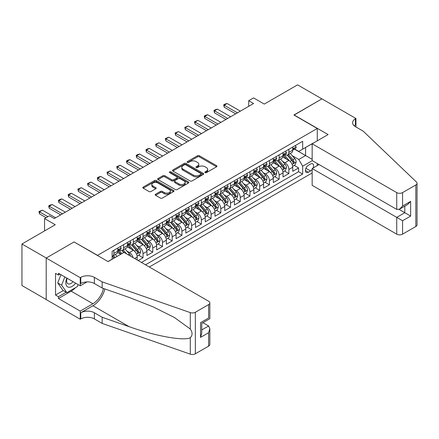 <?xml version="1.0" encoding="UTF-8"?>
<svg xmlns="http://www.w3.org/2000/svg" width="439" height="439" viewBox="0 0 439 439"><rect width="100%" height="100%" fill="white"/><g stroke="black" fill="none" stroke-linecap="round" stroke-linejoin="round"><path stroke-width="0.66" d="M205.095 172.626A0.944 0.543 0 0 0 206.429 172.626L216.57 166.771A1.35 0.779 0 0 0 216.965 166.222A1.35 0.779 0 0 0 216.57 165.668L199.394 155.752A1.35 0.779 0 0 0 197.484 155.752L187.343 161.607A0.944 0.543 0 0 0 187.069 161.991A0.944 0.543 0 0 0 187.343 162.375A0.944 0.543 0 0 0 188.682 162.375L189.994 161.618A4.319 2.491 0 0 1 196.101 161.618L197.528 162.446A4.319 2.491 0 0 1 198.796 164.208A4.319 2.491 0 0 1 197.528 165.969L196.217 166.727A0.944 0.543 0 0 0 195.942 167.116A0.944 0.543 0 0 0 196.217 167.5A0.944 0.543 0 0 0 197.555 167.5L198.867 166.743A4.319 2.491 0 0 1 204.975 166.743L206.407 167.572A4.319 2.491 0 0 1 207.669 169.333A4.319 2.491 0 0 1 206.407 171.095L205.095 171.852A0.944 0.543 0 0 0 204.815 172.236A0.944 0.543 0 0 0 205.095 172.626L205.095 171.852M155.587 194.208A1.35 0.779 0 0 0 155.192 194.757A1.35 0.779 0 0 0 155.587 195.311L160.411 198.093A1.35 0.779 0 0 0 162.315 198.093L173.581 191.591A1.35 0.779 0 0 0 173.976 191.042A1.35 0.779 0 0 0 173.581 190.488L156.399 180.572A1.35 0.779 0 0 0 154.49 180.572L143.229 187.074A1.35 0.779 0 0 0 142.834 187.623A1.35 0.779 0 0 0 143.229 188.177L149.051 191.536A1.35 0.779 0 0 0 150.961 191.536L155.779 188.754A1.35 0.779 0 0 0 156.174 188.205A1.35 0.779 0 0 0 155.779 187.651L152.893 185.988A3.611 2.085 0 0 1 151.839 184.512A3.611 2.085 0 0 1 154.067 182.586A3.611 2.085 0 0 1 158.002 183.036L169.306 189.566A3.611 2.085 0 0 1 170.365 191.042A3.611 2.085 0 0 1 168.137 192.968A3.611 2.085 0 0 1 164.202 192.512L162.315 191.426A1.35 0.779 0 0 0 160.411 191.426L155.587 194.208L155.587 195.311M74.207 242.043L97.54 255.344L317.26 128.49L293.927 115.018L321.875 98.879L297.571 84.848L264.273 104.076L253.577 97.897L248.721 100.707L253.577 103.511L54.277 218.578L49.415 215.774L44.553 218.578L44.553 230.925M74.207 241.873L46.254 258.011L21.95 243.98L55.248 224.752L44.553 218.578M190.087 180.956A1.35 0.779 0 0 0 191.997 180.956L203.257 174.459A1.35 0.779 0 0 0 203.652 173.904A1.35 0.779 0 0 0 203.257 173.356L186.081 163.44A1.35 0.779 0 0 0 184.171 163.44L172.911 169.937A1.35 0.779 0 0 0 172.516 170.491A1.35 0.779 0 0 0 172.911 171.04L190.087 180.956M169.997 172.829A0.944 0.543 0 0 1 170.952 172.961L170.952 171.841L188.419 181.922A1.35 0.779 0 0 1 188.814 182.47A1.35 0.779 0 0 1 188.419 183.025L177.158 189.527A1.35 0.779 0 0 1 175.249 189.527L158.073 179.606L158.073 178.508A1.35 0.779 0 0 0 157.678 179.057A1.35 0.779 0 0 0 158.073 179.606M158.073 178.508L162.891 175.726A1.35 0.779 0 0 1 164.801 175.726L171.764 179.743A1.35 0.779 0 0 0 173.674 179.743L176.868 177.899A1.35 0.779 0 0 0 177.268 177.351A1.35 0.779 0 0 0 176.868 176.796L169.619 172.609A0.944 0.543 0 0 1 169.339 172.225A0.944 0.543 0 0 1 169.926 171.72A0.944 0.543 0 0 1 170.952 171.841M46.205 299.519L21.95 285.515L21.95 243.98M138.181 260.563L143.037 257.759L138.614 255.202M136.71 245.516L139.152 246.927A5.498 3.177 60 0 1 143.037 253.66L146.928 251.415L146.928 255.514L152.761 252.145L148.338 249.593M146.434 239.903L148.87 241.313A5.498 3.177 60 0 1 152.761 248.046L156.652 245.802L156.652 249.901L162.485 246.531L158.062 243.98M156.152 234.289L158.594 235.699A5.498 3.177 60 0 1 162.485 242.432L166.37 240.188L166.37 244.287L172.203 240.918L167.78 238.366M165.876 228.675L168.318 230.085A5.498 3.177 60 0 1 172.203 236.824L176.094 234.574L176.094 238.673L181.927 235.304L177.504 232.752M175.6 223.061L178.036 224.472A5.498 3.177 60 0 1 181.927 231.21L185.818 228.966L185.818 233.06L191.651 229.696L187.228 227.139M185.318 217.453L187.76 218.858A5.498 3.177 60 0 1 191.651 225.597L195.536 223.352L195.536 227.446L201.369 224.082L196.946 221.525M195.042 211.839L197.484 213.244A5.498 3.177 60 0 1 201.369 219.983L205.26 217.739L205.26 221.832L211.093 218.468L206.67 215.911M204.766 206.226L207.203 207.636A5.498 3.177 60 0 1 211.093 214.369L214.984 212.125L214.984 216.224L220.817 212.855L216.394 210.297M214.484 200.612L216.926 202.022A5.498 3.177 60 0 1 220.817 208.755L224.702 206.511L224.702 210.61L230.541 207.241L226.112 204.689M224.208 194.998L226.65 196.409A5.498 3.177 60 0 1 230.541 203.142L234.426 200.897L234.426 204.997L240.259 201.627L235.836 199.076M233.932 189.385L236.374 190.795A5.498 3.177 60 0 1 240.259 197.528L244.15 195.284L244.15 199.383L249.983 196.013L245.56 193.462M243.65 183.771L246.092 185.181A5.498 3.177 60 0 1 249.983 191.92L253.874 189.67L253.874 193.769L259.707 190.4L255.278 187.848M253.374 178.157L255.816 179.567A5.498 3.177 60 0 1 259.707 186.306L263.592 184.062L263.592 188.155L269.425 184.792L265.002 182.234M263.098 172.549L265.54 173.954A5.498 3.177 60 0 1 269.425 180.692L273.316 178.448L273.316 182.542L279.149 179.178L274.726 176.621M272.817 166.935L275.258 168.34A5.498 3.177 60 0 1 279.149 175.079L283.04 172.834L283.04 176.928L288.873 173.564L288.873 169.465A5.498 3.177 -120 0 0 284.982 162.732L282.54 161.322M284.445 171.007L288.873 173.564M120.774 254.28L117.581 252.436M137.204 260.003L137.204 257.029A5.498 3.177 -120 0 0 133.319 250.29L127.305 246.822M133.088 257.627A5.498 3.177 60 0 0 129.428 252.54L126.986 251.13M146.928 251.415A5.498 3.177 -120 0 0 143.037 244.682L137.028 241.209M156.652 245.802A5.498 3.177 -120 0 0 152.761 239.068L146.747 235.595M166.37 240.188A5.498 3.177 -120 0 0 162.485 233.455L156.471 229.981M176.094 234.574A5.498 3.177 -120 0 0 172.203 227.841L166.194 224.367M185.818 228.966A5.498 3.177 -120 0 0 181.927 222.227L175.913 218.754M195.536 223.352A5.498 3.177 -120 0 0 191.651 216.614L185.637 213.145M205.26 217.739A5.498 3.177 -120 0 0 201.369 211L195.36 207.532M214.984 212.125A5.498 3.177 -120 0 0 211.093 205.386L205.079 201.918M224.702 206.511A5.498 3.177 -120 0 0 220.817 199.778L214.803 196.304M234.426 200.897A5.498 3.177 -120 0 0 230.541 194.164L224.527 190.691M244.15 195.284A5.498 3.177 -120 0 0 240.259 188.55L234.25 185.077M253.874 189.67A5.498 3.177 -120 0 0 249.983 182.937L243.969 179.463M263.592 184.062A5.498 3.177 -120 0 0 259.707 177.323L253.693 173.855M273.316 178.448A5.498 3.177 -120 0 0 269.425 171.709L263.416 168.241M283.04 172.834A5.498 3.177 -120 0 0 279.149 166.096L273.135 162.628M313.04 168.027A4.264 2.458 120 0 0 312.683 163.807A4.264 2.458 120 0 0 310.549 164.021L308.414 165.256A4.264 2.458 120 0 0 305.626 169.01A4.264 2.458 120 0 0 306.279 172.428A4.264 2.458 120 0 0 308.414 172.214L310.549 170.98A4.264 2.458 120 0 0 312.156 169.52M149.309 266.989L312.156 172.971M317.26 128.49L317.26 140.837M317.26 163.517L317.26 165.591M145.518 264.805L302.674 174.069L302.674 166.211L298.789 159.472L292.264 155.708M107.989 261.545L112.121 259.164L112.121 251.3L302.674 141.287L302.674 149.145L313.369 143.081M312.299 160.652L302.674 166.211M119.655 250.038L119.704 250.065A5.498 3.177 60 0 0 122.454 250.34L126.344 248.095A5.498 3.177 -120 0 0 127.486 245.577L127.486 242.432M129.379 244.424L129.428 244.457A5.498 3.177 60 0 0 132.177 244.726L136.068 242.482A5.498 3.177 -120 0 0 137.204 239.963L137.204 236.819M139.097 238.811L139.152 238.843A5.498 3.177 60 0 0 141.901 239.112L145.786 236.868A5.498 3.177 -120 0 0 146.928 234.349L146.928 231.21M148.821 233.202L148.87 233.23A5.498 3.177 60 0 0 151.62 233.504L155.51 231.254A5.498 3.177 -120 0 0 156.652 228.741L156.652 225.597M158.545 227.589L158.594 227.616A5.498 3.177 60 0 0 161.343 227.89L165.234 225.641A5.498 3.177 -120 0 0 166.37 223.127L166.37 219.983M168.263 221.975L168.318 222.002A5.498 3.177 60 0 0 171.067 222.277L174.958 220.032A5.498 3.177 -120 0 0 176.094 217.514L176.094 214.369M177.987 216.361L178.036 216.389A5.498 3.177 60 0 0 180.791 216.663L184.676 214.419A5.498 3.177 -120 0 0 185.818 211.9L185.818 208.755M187.711 210.747L187.76 210.775A5.498 3.177 60 0 0 190.51 211.049L194.4 208.805A5.498 3.177 -120 0 0 195.536 206.286L195.536 203.142M197.435 205.134L197.484 205.167A5.498 3.177 60 0 0 200.233 205.436L204.124 203.191A5.498 3.177 -120 0 0 205.26 200.672L205.26 197.528M207.153 199.52L207.203 199.553A5.498 3.177 60 0 0 209.957 199.822L213.842 197.577A5.498 3.177 -120 0 0 214.984 195.059L214.984 191.914M216.877 193.906L216.926 193.939A5.498 3.177 60 0 0 219.676 194.208L223.566 191.964A5.498 3.177 -120 0 0 224.702 189.445L224.702 186.306M226.601 188.298L226.65 188.326A5.498 3.177 60 0 0 229.399 188.6L233.29 186.35A5.498 3.177 -120 0 0 234.426 183.837L234.426 180.692M236.319 182.684L236.374 182.712A5.498 3.177 60 0 0 239.123 182.986L243.008 180.742A5.498 3.177 -120 0 0 244.15 178.223L244.15 175.079M246.043 177.071L246.092 177.098A5.498 3.177 60 0 0 248.842 177.372L252.732 175.128A5.498 3.177 -120 0 0 253.874 172.609L253.874 169.465M255.767 171.457L255.816 171.484A5.498 3.177 60 0 0 258.566 171.759L262.456 169.514A5.498 3.177 -120 0 0 263.592 166.996L263.592 163.851M265.485 165.843L265.54 165.871A5.498 3.177 60 0 0 268.289 166.145L272.175 163.901A5.498 3.177 -120 0 0 273.316 161.382L273.316 158.238M275.209 160.23L275.258 160.262A5.498 3.177 60 0 0 278.008 160.531L281.898 158.287A5.498 3.177 -120 0 0 283.04 155.768L283.04 152.624M141.435 262.445L298.591 171.709L298.591 167.95L292.758 171.32L292.758 167.221A5.498 3.177 -120 0 0 288.873 160.482L282.859 157.014M284.933 154.616L284.982 154.649A5.498 3.177 -120 0 0 287.732 154.918A5.498 3.177 -120 0 0 288.873 152.399L288.873 149.26M287.732 154.918L291.622 152.673A5.498 3.177 -120 0 0 292.758 150.154L292.758 147.016M113.871 250.29L113.871 253.435A5.498 3.177 60 0 1 112.735 255.953A5.498 3.177 60 0 1 112.121 256.178M112.735 255.953L116.62 253.709A5.498 3.177 -120 0 0 117.762 251.19L117.762 248.046M123.595 244.682L123.595 247.821A5.498 3.177 60 0 1 122.454 250.34M133.319 239.068L133.319 242.207A5.498 3.177 60 0 1 132.177 244.726M143.037 233.455L143.037 236.599A5.498 3.177 60 0 1 141.901 239.112M152.761 227.841L152.761 230.985A5.498 3.177 60 0 1 151.62 233.504M162.485 222.227L162.485 225.372A5.498 3.177 60 0 1 161.343 227.89M172.203 216.614L172.203 219.758A5.498 3.177 60 0 1 171.067 222.277M181.927 211L181.927 214.144A5.498 3.177 60 0 1 180.791 216.663M191.651 205.386L191.651 208.53A5.498 3.177 60 0 1 190.51 211.049M201.369 199.778L201.369 202.917A5.498 3.177 60 0 1 200.233 205.436M211.093 194.164L211.093 197.303A5.498 3.177 60 0 1 209.957 199.822M220.817 188.55L220.817 191.695A5.498 3.177 60 0 1 219.676 194.208M230.541 182.937L230.541 186.081A5.498 3.177 60 0 1 229.399 188.6M240.259 177.323L240.259 180.467A5.498 3.177 60 0 1 239.123 182.986M249.983 171.709L249.983 174.854A5.498 3.177 60 0 1 248.842 177.372M259.707 166.096L259.707 169.24A5.498 3.177 60 0 1 258.566 171.759M269.425 160.482L269.425 163.626A5.498 3.177 60 0 1 268.289 166.145M279.149 154.874L279.149 158.013A5.498 3.177 60 0 1 278.008 160.531M279.149 175.079L279.149 179.178M269.425 180.692L269.425 184.792M259.707 186.306L259.707 190.4M249.983 191.92L249.983 196.013M240.259 197.528L240.259 201.627M230.541 203.142L230.541 207.241M220.817 208.755L220.817 212.855M211.093 214.369L211.093 218.468M201.369 219.983L201.369 224.082M191.651 225.597L191.651 229.696M181.927 231.21L181.927 235.304M172.203 236.824L172.203 240.918M162.485 242.432L162.485 246.531M152.761 248.046L152.761 252.145M143.037 253.66L143.037 257.759M298.789 159.472L305.593 155.543L305.593 147.46L313.369 142.971M294.459 149.117L312.156 159.335M294.651 149.002L298.789 151.389L302.674 149.145M248.721 100.707L248.721 106.32M294.168 165.393L298.591 167.95M298.591 171.709L302.674 174.069M205.468 172.757L206.407 172.22A4.319 2.491 0 0 0 207.669 170.453L207.669 169.333M198.796 164.208L198.796 165.333A4.319 2.491 0 0 1 197.528 167.094L196.595 167.632M216.553 166.782L199.394 156.877A1.35 0.779 0 0 0 197.484 156.877L187.722 162.512M203.241 174.464L186.081 164.559A1.35 0.779 0 0 0 184.171 164.559L172.928 171.051M200.87 174.288A0.944 0.543 0 0 0 201.15 173.904A0.944 0.543 0 0 0 200.87 173.52L185.79 164.817A0.944 0.543 0 0 0 184.457 164.817L183.074 165.613A4.319 2.491 0 0 0 181.806 167.374A4.319 2.491 0 0 0 183.074 169.141L193.379 175.09A4.319 2.491 0 0 0 199.487 175.09L200.87 174.288L200.87 175.413A0.944 0.543 0 0 0 201.15 175.029L201.15 173.904M181.806 167.374L181.806 168.499A4.319 2.491 0 0 0 183.074 170.261L183.074 169.141M200.87 175.413L199.487 176.215A4.319 2.491 0 0 1 193.379 176.215L183.074 170.261M158.089 179.617L162.891 176.846L162.891 175.726M177.268 177.351L177.268 178.47A1.35 0.779 0 0 1 176.868 179.024L173.674 180.868A1.35 0.779 0 0 1 171.764 180.868L164.801 176.846A1.35 0.779 0 0 0 162.891 176.846M170.952 172.961L188.397 183.036M178.991 183.919A3.611 2.085 0 0 0 182.926 184.369A3.611 2.085 0 0 0 185.154 182.443A3.611 2.085 0 0 0 184.1 180.972L180.116 178.673A1.35 0.779 0 0 0 178.207 178.673L175.007 180.517A1.35 0.779 0 0 0 174.612 181.066A1.35 0.779 0 0 0 175.007 181.62L178.991 183.919L178.991 185.044A3.611 2.085 0 0 0 182.926 185.494A3.611 2.085 0 0 0 185.154 183.568L185.154 182.443M174.612 181.066L174.612 182.19A1.35 0.779 0 0 0 175.007 182.739L175.007 181.62M178.991 185.044L175.007 182.739M170.365 191.042L170.365 192.161A3.611 2.085 0 0 1 168.137 194.087A3.611 2.085 0 0 1 164.202 193.637L162.315 192.551A1.35 0.779 0 0 0 160.411 192.551L155.609 195.322M151.839 184.512L151.839 185.637A3.611 2.085 0 0 0 152.893 187.107L152.893 185.988M155.763 188.765L152.893 187.107M173.581 190.488L173.581 191.591L156.399 181.697A1.35 0.779 0 0 0 154.49 181.697L143.251 188.183M292.676 166.255L295.189 164.806L296.16 162.002A3.644 2.102 -120 0 0 294.745 158.578L290.3 153.436M289.411 160.839L284.335 154.962M286.524 159.127L283.578 155.719A8.731 5.043 -120 0 0 283.303 155.411M287.238 155.115L291.732 160.317A3.644 2.102 60 0 1 293.027 162.831C293.576 163.56 293.965 163.335 294.196 162.156A3.644 2.102 -120 0 0 292.895 159.648L288.456 154.501M287.501 155.033L292.33 160.619A1.855 1.07 60 0 1 292.797 161.349L294.196 162.156M293.027 162.831L293.296 163.259M295.337 145.523L296.16 146.955A3.644 2.102 60 0 1 295.409 148.569L293.559 149.633A3.644 2.102 -120 0 0 294.196 148.794L294.119 148.475M292.879 149.803L292.895 149.803A3.644 2.102 -120 0 0 293.559 149.633M293.724 148.525L294.196 148.794C293.965 148.245 293.576 148.47 293.027 149.469A3.644 2.102 60 0 1 292.758 149.99M237.439 112.828L224.219 105.195L224.219 107.215L223.681 104.888L225.141 104.043L227.133 103.511L240.358 111.144M235.688 113.838L224.219 107.215M227.133 103.511L224.219 105.195L223.681 104.888M66.86 278.101A8.939 5.158 120 0 0 68.956 287.26A8.939 5.158 120 0 0 75.623 283.16M67.162 278.277A6.119 3.534 120 0 0 67.908 283.748A6.119 3.534 120 0 0 68.802 284.028A6.119 3.534 120 0 0 73.022 281.657M78.131 284.609L77.363 286.585L66.871 292.643L62.98 290.399L57.728 282.93L60.933 274.677M66.871 292.643L61.619 285.174L64.824 276.927M57.728 282.93L61.619 285.174M319.06 164.554L312.156 168.538L312.156 185.324L396.735 234.157L396.735 217.371L404.807 212.712L404.807 206.138M312.156 168.538L402.568 220.74L402.568 234.157L415.843 226.491L415.843 184.956A4.127 2.382 0 0 0 417.05 183.272A4.127 2.382 0 0 0 416.457 182.042L363.196 131.157L355.42 126.668A9.625 5.559 180 0 1 352.599 122.739A9.625 5.559 180 0 1 355.42 118.81L355.952 118.497L321.924 98.852L294.07 115.1M294.07 114.936L328.098 134.581L312.156 143.783L396.735 192.617A4.127 2.382 0 0 0 402.568 192.617L415.843 184.956M355.952 118.497L355.952 126.635L355.661 126.805M312.156 143.783L312.156 160.57L396.735 209.403L396.735 192.617M417.05 183.272L417.05 224.812A4.127 2.382 180 0 1 415.843 226.491M402.568 234.157A4.127 2.382 180 0 1 396.735 234.157M354.207 125.812A9.625 5.559 180 0 1 355.42 124.956L355.42 118.81M399.073 209.403L410.641 216.081L402.568 220.74M402.568 192.617L402.568 206.034L399.655 209.112L396.735 209.403M402.568 206.034L410.641 201.375L407.721 204.453L399.655 209.112M124.034 252.398L208.613 301.231A4.127 2.382 -0 0 1 209.826 302.915A4.127 2.382 -0 0 1 208.613 304.6L195.344 312.261L195.344 353.796A4.127 2.382 180 0 1 190.296 354.152L102.155 323.4L94.38 318.912A9.625 5.559 -0 0 0 80.771 318.912L80.233 319.219L46.205 299.574L46.205 258.039L74.059 241.955L108.087 261.6L124.034 252.398M102.155 323.4L102.155 317.254L129.181 326.682C155.011 335.994 183.87 341.207 190.296 337.728C192.633 335.33 192.633 332.433 190.296 329.041L174.437 317.512L153.101 306.845L129.181 297.439L102.155 288.011L94.38 283.523A9.625 5.559 -0 0 0 80.771 283.523L80.771 277.377L80.233 277.684L46.205 258.039M102.155 288.011L102.155 281.865L94.38 277.377A9.625 5.559 -0 0 0 80.771 277.377M129.181 326.682L92.92 305.747L80.771 312.766A9.625 5.559 -0 0 1 94.38 312.766L102.155 317.254M208.613 346.135L208.613 332.718L209.826 328.652L209.826 344.45A4.127 2.382 180 0 1 208.613 346.135L195.344 353.796M190.296 329.041L190.296 312.612L102.155 281.865M75.431 287.699A15.469 8.928 -60 0 1 71.145 291.183L58.458 298.509L58.458 296.715L66.185 292.248M60.011 274.15L58.458 275.044L55.539 273.36L55.539 295.03L58.458 296.715M58.458 275.044L58.458 273.25L80.233 285.822L80.233 277.684M80.233 319.219L80.233 311.081L92.92 303.755A15.469 8.928 120 0 0 103.45 288.461M58.458 298.509L80.233 311.081M202.922 322.698L208.613 325.985L209.826 328.652M92.92 305.747A17.906 10.338 120 0 0 104.899 288.966M87.021 281.904L80.233 285.822M190.296 312.612A4.127 2.382 -0 0 0 195.344 312.261M55.539 295.03L63.271 290.563M208.613 332.718L200.546 337.377L201.753 333.311L201.753 323.367L209.826 318.709L209.826 302.915M200.546 337.377L200.546 322.67C202.121 323.581 202.121 323.581 200.546 322.67L208.613 318.012C210.188 318.923 210.188 318.923 208.613 318.012L208.613 304.6M282.957 171.868L285.471 170.42L286.442 167.61A3.644 2.102 -120 0 0 285.021 164.191L280.581 159.05M279.687 166.452L274.611 160.575M276.8 164.74L273.854 161.332A8.731 5.043 -120 0 0 273.585 161.025M277.514 160.729L282.008 165.931A3.644 2.102 60 0 1 283.309 168.444C283.852 169.174 284.242 168.949 284.472 167.769A3.644 2.102 -120 0 0 283.171 165.256L278.732 160.114M277.777 160.647L282.606 166.233A1.855 1.07 60 0 1 283.073 166.963L284.472 167.769M283.309 168.444L283.572 168.872M273.234 177.482L275.747 176.034L276.718 173.224A3.644 2.102 -120 0 0 275.297 169.805L270.858 164.663M269.969 172.066L264.893 166.189M267.077 170.354L264.13 166.941A8.731 5.043 -120 0 0 263.861 166.639M267.79 166.343L272.284 171.545A3.644 2.102 60 0 1 273.585 174.053C274.134 174.788 274.523 174.563 274.748 173.383A3.644 2.102 -120 0 0 273.453 170.87L269.008 165.728M268.059 166.26L272.882 171.847A1.855 1.07 60 0 1 273.354 172.571L274.748 173.383M273.585 174.053L273.848 174.486M263.51 183.096L266.023 181.647L266.994 178.838A3.644 2.102 -120 0 0 265.579 175.419L261.134 170.277M260.245 177.68L255.169 171.803M257.358 175.968L254.411 172.554A8.731 5.043 -120 0 0 254.137 172.253M258.072 171.956L262.56 177.158A3.644 2.102 60 0 1 263.861 179.666C264.41 180.402 264.799 180.177 265.03 178.997A3.644 2.102 -120 0 0 263.729 176.483L259.29 171.342M258.335 171.868L263.164 177.46A1.855 1.07 60 0 1 263.63 178.185L265.03 178.997M263.861 179.666L264.13 180.1M253.791 188.71L256.299 187.261L257.276 184.451A3.644 2.102 -120 0 0 255.855 181.033L251.415 175.885M250.521 183.293L245.445 177.416M247.634 181.581L244.688 178.168A8.731 5.043 -120 0 0 244.419 177.866M248.348 177.57L252.842 182.772A3.644 2.102 60 0 1 254.143 185.28C254.686 186.015 255.075 185.79 255.306 184.605A3.644 2.102 -120 0 0 254.005 182.097L249.566 176.955M248.611 177.482L253.44 183.074A1.855 1.07 60 0 1 253.907 183.798L255.306 184.605M254.143 185.28L254.406 185.713M285.613 151.137L286.442 152.569A3.644 2.102 60 0 1 285.685 154.182L283.841 155.247A3.644 2.102 -120 0 0 284.472 154.407L284.395 154.084M283.16 155.417L283.171 155.417A3.644 2.102 -120 0 0 283.841 155.247M284 154.138L284.472 154.407C284.242 153.859 283.857 154.084 283.309 155.082A3.644 2.102 60 0 1 283.04 155.604M227.72 118.442L214.495 110.809L214.495 112.828L213.963 110.502L215.423 109.657L217.415 109.124L230.634 116.758M225.97 119.452L214.495 112.828M217.415 109.124L214.495 110.809L213.963 110.502M275.89 156.75L276.718 158.183A3.644 2.102 60 0 1 275.961 159.796L274.117 160.861A3.644 2.102 -120 0 0 274.748 160.021L274.677 159.697M273.437 161.031L273.453 161.031A3.644 2.102 -120 0 0 274.117 160.861M274.282 159.752L274.748 160.021C274.523 159.472 274.134 159.697 273.585 160.696A3.644 2.102 60 0 1 273.316 161.212M217.996 124.056L204.777 116.423L204.777 118.442L204.239 116.115L205.699 115.27L207.691 114.738L220.916 122.371M216.246 125.066L204.777 118.442M207.691 114.738L204.777 116.423L204.239 116.115M266.171 162.364L266.994 163.796A3.644 2.102 60 0 1 266.243 165.41L264.393 166.474A3.644 2.102 -120 0 0 265.03 165.635L264.953 165.311M263.713 166.644L263.729 166.644A3.644 2.102 -120 0 0 264.393 166.474M264.558 165.366L265.03 165.635C264.799 165.086 264.41 165.311 263.861 166.31A3.644 2.102 60 0 1 263.592 166.825M208.273 129.67L195.053 122.037L195.053 124.056L194.515 121.724L197.967 120.352L211.192 127.985M206.522 130.679L195.053 124.056M197.967 120.352L195.053 122.037L194.515 121.724M256.447 167.978L257.276 169.41A3.644 2.102 60 0 1 256.519 171.023L254.675 172.088A3.644 2.102 -120 0 0 255.306 171.248L255.229 170.925M253.994 172.258L254.005 172.258A3.644 2.102 -120 0 0 254.675 172.088M254.834 170.974L255.306 171.248C255.075 170.7 254.686 170.925 254.143 171.923A3.644 2.102 60 0 1 253.874 172.439M198.554 135.283L185.329 127.65L185.329 129.67L184.797 127.337L188.249 125.966L201.468 133.599M196.804 136.293L185.329 129.67M188.249 125.966L185.329 127.65L184.797 127.337M244.068 194.323L246.581 192.869L247.552 190.065A3.644 2.102 -120 0 0 246.131 186.646L241.691 181.499M240.802 188.907L235.721 183.025M237.911 187.195L234.964 183.782A8.731 5.043 -120 0 0 234.695 183.48M238.624 183.184L243.118 188.386A3.644 2.102 60 0 1 244.419 190.894C244.967 191.629 245.352 191.404 245.582 190.219A3.644 2.102 -120 0 0 244.287 187.711L239.842 182.569M238.887 183.096L243.716 188.688A1.855 1.07 60 0 1 244.183 189.412L245.582 190.219M244.419 190.894L244.682 191.327M246.723 173.592L247.552 175.024A3.644 2.102 60 0 1 246.795 176.632L244.951 177.702A3.644 2.102 -120 0 0 245.582 176.862L245.505 176.538M244.271 177.872L244.287 177.872A3.644 2.102 -120 0 0 244.951 177.702M245.116 176.588L245.582 176.862C245.357 176.313 244.967 176.538 244.419 177.537A3.644 2.102 60 0 1 244.15 178.053M188.83 140.897L175.605 133.258L175.605 135.283L175.073 132.951L178.525 131.579L191.744 139.212M187.08 141.907L175.605 135.283M178.525 131.579L175.605 133.258L175.073 132.951M234.344 199.937L236.857 198.483L237.828 195.679A3.644 2.102 -120 0 0 236.412 192.255L231.968 187.113M231.079 194.515L226.003 188.638M228.187 192.809L225.245 189.396A8.731 5.043 -120 0 0 224.971 189.094M228.906 188.797L233.394 194A3.644 2.102 60 0 1 234.695 196.507C235.244 197.237 235.633 197.012 235.864 195.832A3.644 2.102 -120 0 0 234.563 193.325L230.124 188.183M229.169 188.71L233.998 194.301A1.855 1.07 60 0 1 234.464 195.026L235.864 195.832M234.695 196.507L234.958 196.941M237.005 179.205L237.828 180.632A3.644 2.102 60 0 1 237.076 182.245L235.227 183.315A3.644 2.102 -120 0 0 235.864 182.476L235.787 182.152M234.547 183.486L234.563 183.486A3.644 2.102 -120 0 0 235.227 183.315M235.392 182.201L235.864 182.476C235.633 181.927 235.244 182.152 234.695 183.145A3.644 2.102 60 0 1 234.426 183.667M179.107 146.505L165.887 138.872L165.887 140.897L165.349 138.565L168.801 137.188L182.026 144.826M177.356 147.52L165.887 140.897M168.801 137.188L165.887 138.872L165.349 138.565M224.625 205.551L227.133 204.097L228.11 201.292A3.644 2.102 -120 0 0 226.689 197.868L222.244 192.726M221.355 200.129L216.279 194.252M218.468 198.417L215.522 195.009A8.731 5.043 -120 0 0 215.253 194.702M219.182 194.406L223.676 199.608A3.644 2.102 60 0 1 224.971 202.121C225.52 202.851 225.909 202.626 226.14 201.446A3.644 2.102 -120 0 0 224.839 198.938L220.4 193.791M219.445 194.323L224.274 199.915A1.855 1.07 60 0 1 224.741 200.639L226.14 201.446M224.971 202.121L225.24 202.549M227.281 184.819L228.11 186.246A3.644 2.102 60 0 1 227.353 187.859L225.503 188.924A3.644 2.102 -120 0 0 226.14 188.09L226.063 187.766M224.828 189.099L224.839 189.099A3.644 2.102 -120 0 0 225.503 188.924M225.668 187.815L226.14 188.09C225.909 187.541 225.52 187.76 224.971 188.759A3.644 2.102 60 0 1 224.702 189.28M169.388 152.119L156.163 144.486L156.163 146.505L155.631 144.179L159.083 142.801L172.302 150.434M167.638 153.129L156.163 146.505M159.083 142.801L156.163 144.486L155.631 144.179M214.901 211.159L217.415 209.71L218.386 206.906A3.644 2.102 -120 0 0 216.965 203.482L212.525 198.34M211.636 205.743L206.555 199.866M208.744 204.031L205.798 200.623A8.731 5.043 -120 0 0 205.529 200.316M209.458 200.019L213.952 205.222A3.644 2.102 60 0 1 215.253 207.735C215.801 208.465 216.186 208.24 216.416 207.06A3.644 2.102 -120 0 0 215.121 204.552L210.676 199.405M209.721 199.937L214.55 205.523A1.855 1.07 60 0 1 215.017 206.253L216.416 207.06M215.253 207.735L215.516 208.163M217.557 190.427L218.386 191.859A3.644 2.102 60 0 1 217.629 193.473L215.785 194.537A3.644 2.102 -120 0 0 216.416 193.698L216.339 193.379M215.105 194.707L215.121 194.707A3.644 2.102 -120 0 0 215.785 194.537M215.95 193.429L216.416 193.698C216.191 193.149 215.801 193.374 215.253 194.373A3.644 2.102 60 0 1 214.984 194.894M159.664 157.733L146.439 150.1L146.439 152.119L145.907 149.792L147.367 148.947L149.359 148.415L162.578 156.048M157.914 158.742L146.439 152.119M149.359 148.415L146.439 150.1L145.907 149.792M205.178 216.773L207.691 215.324L208.662 212.514A3.644 2.102 -120 0 0 207.246 209.096L202.802 203.954M201.913 211.357L196.837 205.479M199.021 209.644L196.074 206.237A8.731 5.043 -120 0 0 195.805 205.929M199.74 205.633L204.228 210.835A3.644 2.102 60 0 1 205.529 213.349C206.078 214.078 206.467 213.853 206.698 212.674A3.644 2.102 -120 0 0 205.397 210.16L200.952 205.018M200.003 205.551L204.832 211.137A1.855 1.07 60 0 1 205.298 211.867L206.698 212.674M205.529 213.349L205.792 213.777M207.839 196.041L208.662 197.473A3.644 2.102 60 0 1 207.91 199.087L206.061 200.151A3.644 2.102 -120 0 0 206.698 199.311L206.621 198.988M205.381 200.321L205.397 200.321A3.644 2.102 -120 0 0 206.061 200.151M206.226 199.043L206.698 199.311C206.467 198.763 206.078 198.988 205.529 199.986A3.644 2.102 60 0 1 205.26 200.508M149.94 163.346L136.721 155.713L136.721 157.733L136.183 155.406L137.643 154.561L139.635 154.029L152.86 161.662M148.19 164.356L136.721 157.733M139.635 154.029L136.721 155.713L136.183 155.406M195.459 222.386L197.967 220.938L198.938 218.128A3.644 2.102 -120 0 0 197.523 214.709L193.078 209.568M192.189 216.97L187.113 211.093M189.302 215.258L186.356 211.845A8.731 5.043 -120 0 0 186.081 211.543M190.016 211.247L194.51 216.449A3.644 2.102 60 0 1 195.805 218.957C196.354 219.692 196.743 219.467 196.974 218.287A3.644 2.102 -120 0 0 195.673 215.774L191.234 210.632M190.279 211.164L195.108 216.751A1.855 1.07 60 0 1 195.574 217.475L196.974 218.287M195.805 218.957L196.074 219.39M198.115 201.655L198.938 203.087A3.644 2.102 60 0 1 198.187 204.7L196.337 205.765A3.644 2.102 -120 0 0 196.974 204.925L196.897 204.601M195.662 205.935L195.673 205.935A3.644 2.102 -120 0 0 196.337 205.765M196.502 204.656L196.974 204.925C196.743 204.376 196.354 204.601 195.805 205.6A3.644 2.102 60 0 1 195.536 206.116M140.222 168.96L126.997 161.327L126.997 163.346L126.465 161.02L127.919 160.175L129.917 159.642L143.136 167.275M138.472 169.97L126.997 163.346M129.917 159.642L126.997 161.327L126.465 161.02M185.735 228L188.249 226.551L189.22 223.742A3.644 2.102 -120 0 0 187.799 220.323L183.359 215.181M182.47 222.584L177.389 216.707M179.578 220.872L176.632 217.459A8.731 5.043 -120 0 0 176.363 217.157M180.292 216.861L184.786 222.063A3.644 2.102 60 0 1 186.087 224.57C186.635 225.306 187.019 225.081 187.25 223.901A3.644 2.102 -120 0 0 185.955 221.388L181.51 216.246M180.555 216.773L185.384 222.364A1.855 1.07 60 0 1 185.851 223.089L187.25 223.901M186.087 224.57L186.35 225.004M188.391 207.268L189.22 208.701A3.644 2.102 60 0 1 188.463 210.314L186.619 211.378A3.644 2.102 -120 0 0 187.25 210.539L187.173 210.215M185.938 211.549L185.955 211.549A3.644 2.102 -120 0 0 186.619 211.378M186.784 210.27L187.25 210.539C187.025 209.99 186.635 210.215 186.087 211.214A3.644 2.102 60 0 1 185.818 211.73M130.498 174.574L117.273 166.941L117.273 168.96L116.741 166.628L120.193 165.256L133.412 172.889M128.748 175.584L117.273 168.96M120.193 165.256L117.273 166.941L116.741 166.628M176.012 233.614L178.525 232.165L179.496 229.356A3.644 2.102 -120 0 0 178.08 225.937L173.635 220.79M172.746 228.198L167.671 222.321M169.855 226.486L166.908 223.072A8.731 5.043 -120 0 0 166.639 222.771M170.573 222.474L175.062 227.676A3.644 2.102 60 0 1 176.363 230.184C176.912 230.919 177.301 230.694 177.532 229.509A3.644 2.102 -120 0 0 176.231 227.001L171.786 221.86M170.837 222.386L175.66 227.978A1.855 1.07 60 0 1 176.132 228.703L177.532 229.509M176.363 230.184L176.626 230.618M178.673 212.882L179.496 214.314A3.644 2.102 60 0 1 178.744 215.928L176.895 216.992A3.644 2.102 -120 0 0 177.532 216.153L177.455 215.829M176.215 217.162L176.231 217.162A3.644 2.102 -120 0 0 176.895 216.992M177.06 215.878L177.532 216.153C177.301 215.604 176.912 215.829 176.363 216.828A3.644 2.102 60 0 1 176.094 217.343M120.774 180.188L107.555 172.554L107.555 174.574L107.017 172.242L110.469 170.87L123.694 178.503M119.024 181.197L107.555 174.574M110.469 170.87L107.555 172.554L107.017 172.242M166.288 239.228L168.801 237.773L169.772 234.969A3.644 2.102 -120 0 0 168.356 231.551L163.912 226.403M163.023 233.811L157.947 227.929M160.136 232.099L157.189 228.686A8.731 5.043 -120 0 0 156.915 228.384M160.85 228.088L165.344 233.29A3.644 2.102 60 0 1 166.639 235.798C167.188 236.533 167.577 236.308 167.808 235.123A3.644 2.102 -120 0 0 166.507 232.615L162.068 227.473M161.113 228L165.942 233.592A1.855 1.07 60 0 1 166.408 234.316L167.808 235.123M166.639 235.798L166.908 236.231M168.949 218.496L169.772 219.928A3.644 2.102 60 0 1 169.02 221.536L167.171 222.606A3.644 2.102 -120 0 0 167.808 221.766L167.731 221.443M166.496 222.776L166.507 222.776A3.644 2.102 -120 0 0 167.171 222.606M167.336 221.492L167.808 221.766C167.577 221.218 167.188 221.443 166.639 222.441A3.644 2.102 60 0 1 166.37 222.957M111.051 185.801L97.831 178.163L97.831 180.188L97.299 177.855L98.753 177.016L100.75 176.483L113.97 184.117M109.306 186.811L97.831 180.188M100.75 176.483L97.831 178.163L97.299 177.855M156.569 244.841L159.083 243.387L160.054 240.583A3.644 2.102 -120 0 0 158.633 237.159L154.193 232.017M153.299 239.42L148.223 233.543M150.412 237.713L147.466 234.3A8.731 5.043 -120 0 0 147.197 233.992M151.126 233.702L155.62 238.898A3.644 2.102 60 0 1 156.921 241.412C157.464 242.141 157.853 241.916 158.084 240.737A3.644 2.102 -120 0 0 156.789 238.229L152.344 233.087M151.389 233.614L156.218 239.206A1.855 1.07 60 0 1 156.685 239.93L158.084 240.737M156.921 241.412L157.184 241.845M159.225 224.109L160.054 225.536A3.644 2.102 60 0 1 159.297 227.15L157.453 228.22A3.644 2.102 -120 0 0 158.084 227.38L158.007 227.056M156.772 228.39L156.789 228.39A3.644 2.102 -120 0 0 157.453 228.22M157.617 227.106L158.084 227.38C157.859 226.831 157.469 227.056 156.921 228.05A3.644 2.102 60 0 1 156.652 228.571M101.332 191.409L88.107 183.776L88.107 185.801L87.575 183.469L91.027 182.092L104.246 189.73M99.582 192.425L88.107 185.801M91.027 182.092L88.107 183.776L87.575 183.469M146.846 250.455L149.359 249.001L150.33 246.197A3.644 2.102 -120 0 0 148.909 242.772L144.469 237.631M143.58 245.033L138.504 239.156M140.689 243.321L137.742 239.913A8.731 5.043 -120 0 0 137.473 239.606M141.402 239.31L145.896 244.512A3.644 2.102 60 0 1 147.197 247.025C147.745 247.755 148.135 247.53 148.366 246.35A3.644 2.102 -120 0 0 147.065 243.843L142.62 238.695M141.671 239.228L146.494 244.819A1.855 1.07 60 0 1 146.966 245.544L148.366 246.35M147.197 247.025L147.46 247.453M149.507 229.723L150.33 231.15A3.644 2.102 60 0 1 149.578 232.763L147.729 233.828A3.644 2.102 -120 0 0 148.366 232.994L148.289 232.67M147.049 234.003L147.065 234.003A3.644 2.102 -120 0 0 147.729 233.828M147.894 232.719L148.366 232.994C148.135 232.445 147.745 232.665 147.197 233.663A3.644 2.102 60 0 1 146.928 234.185M91.608 197.023L78.389 189.39L78.389 191.409L77.851 189.083L81.303 187.705L94.528 195.339M89.858 198.033L78.389 191.409M81.303 187.705L78.389 189.39L77.851 189.083M137.122 256.063L139.635 254.615L140.606 251.81A3.644 2.102 -120 0 0 139.19 248.386L134.746 243.244M133.857 250.647L128.781 244.77M130.97 248.935L128.023 245.527A8.731 5.043 -120 0 0 127.749 245.22M131.684 244.924L136.178 250.126A3.644 2.102 60 0 1 137.473 252.639C138.022 253.369 138.411 253.144 138.642 251.964A3.644 2.102 -120 0 0 137.341 249.451L132.902 244.309M131.947 244.841L136.776 250.428A1.855 1.07 60 0 1 137.242 251.157L138.642 251.964M137.473 252.639L137.742 253.067M139.783 235.331L140.606 236.764A3.644 2.102 60 0 1 139.854 238.377L138.005 239.442A3.644 2.102 -120 0 0 138.642 238.602L138.565 238.284M137.325 239.612L137.341 239.612A3.644 2.102 -120 0 0 138.005 239.442M138.17 238.333L138.642 238.602C138.411 238.053 138.022 238.278 137.473 239.277A3.644 2.102 60 0 1 137.204 239.798M81.884 202.637L68.665 195.004L68.665 197.023L68.133 194.696L69.587 193.851L71.579 193.319L84.804 200.952M80.139 203.647L68.665 197.023M71.579 193.319L68.665 195.004L68.133 194.696M130.696 256.244A3.644 2.102 -120 0 0 129.467 254L125.027 248.858M121.872 253.643L119.057 250.384M120.934 254.186L118.3 251.135A8.731 5.043 -120 0 0 118.031 250.834M126.591 253.874L123.178 249.923M122.223 250.455L123.946 252.447M121.96 250.537L123.721 252.579M130.059 240.945L130.888 242.377A3.644 2.102 60 0 1 130.131 243.991L128.287 245.055A3.644 2.102 -120 0 0 128.918 244.216L128.841 243.892M127.606 245.225L127.617 245.225A3.644 2.102 -120 0 0 128.287 245.055M128.446 243.947L128.918 244.216C128.687 243.667 128.303 243.892 127.754 244.891A3.644 2.102 60 0 1 127.486 245.412M72.166 208.251L58.941 200.618L58.941 202.637L58.409 200.31L59.869 199.465L61.861 198.933L75.08 206.566M70.416 209.26L58.941 202.637M61.861 198.933L58.941 200.618L58.409 200.31M117.015 256.447L115.303 254.472M115.166 257.517L113.454 255.536M112.505 256.069L114.222 258.061M112.236 256.151L113.997 258.192M120.335 246.559L121.164 247.991A3.644 2.102 60 0 1 120.412 249.604L118.563 250.669A3.644 2.102 -120 0 0 119.199 249.829L119.123 249.506M117.882 250.839L117.899 250.839A3.644 2.102 -120 0 0 118.563 250.669M118.728 249.561L119.199 249.829C118.969 249.281 118.579 249.506 118.031 250.504A3.644 2.102 60 0 1 117.762 251.02M62.442 213.864L49.223 206.231L49.223 208.251L48.685 205.924L50.145 205.079L52.137 204.547L65.362 212.18M60.692 214.874L49.223 208.251M52.137 204.547L49.223 206.231L48.685 205.924M38.961 234.157L40.964 232.999M47.862 216.668L39.499 211.845L39.499 213.864L38.961 211.532L42.413 210.16L55.638 217.793M46.111 217.678L39.499 213.864M42.413 210.16L39.499 211.845L38.961 211.532M129.428 252.54L133.319 250.29M139.152 246.927L143.037 244.682M148.87 241.313L152.761 239.068M158.594 235.699L162.485 233.455M168.318 230.085L172.203 227.841M178.036 224.472L181.927 222.227M187.76 218.858L191.651 216.614M197.484 213.244L201.369 211M207.203 207.636L211.093 205.386M216.926 202.022L220.817 199.778M226.65 196.409L230.541 194.164M236.374 190.795L240.259 188.55M246.092 185.181L249.983 182.937M255.816 179.567L259.707 177.323M265.54 173.954L269.425 171.709M275.258 168.34L279.149 166.096M284.982 162.732L288.873 160.482M288.873 152.399L292.758 150.154M113.871 253.435L117.762 251.19M123.595 247.821L127.486 245.577M133.319 242.207L137.204 239.963M143.037 236.599L146.928 234.349M152.761 230.985L156.652 228.741M162.485 225.372L166.37 223.127M172.203 219.758L176.094 217.514M181.927 214.144L185.818 211.9M191.651 208.53L195.536 206.286M201.369 202.917L205.26 200.672M211.093 197.303L214.984 195.059M220.817 191.695L224.702 189.445M230.541 186.081L234.426 183.837M240.259 180.467L244.15 178.223M249.983 174.854L253.874 172.609M259.707 169.24L263.592 166.996M269.425 163.626L273.316 161.382M279.149 158.013L283.04 155.768M288.873 169.465L292.758 167.221M134.63 258.516L137.204 257.029M305.89 168.291L310.549 170.98M305.396 170.475L308.414 172.214M206.407 172.22L206.407 171.095M196.217 167.5L196.217 166.727M197.528 167.094L197.528 165.969M187.343 162.375L187.343 161.607M197.484 156.877L197.484 155.752M199.394 156.877L199.394 155.752M216.57 166.771L216.57 165.668M172.911 171.04L172.911 169.937M184.171 164.559L184.171 163.44M186.081 164.559L186.081 163.44M203.257 174.459L203.257 173.356M193.379 176.215L193.379 175.09M199.487 176.215L199.487 175.09M164.801 176.846L164.801 175.726M171.764 180.868L171.764 179.743M173.674 180.868L173.674 179.743M176.868 179.024L176.868 177.899M188.419 183.025L188.419 181.922M160.411 192.551L160.411 191.426M162.315 192.551L162.315 191.426M164.202 193.637L164.202 192.512M155.779 188.754L155.779 187.651M143.229 188.177L143.229 187.074M154.49 181.697L154.49 180.572M156.399 181.697L156.399 180.572M292.122 164.389L296.138 162.068M292.895 159.648L294.745 158.578M289.992 161.322L291.732 160.317M296.138 146.917L292.758 148.865M410.641 201.375L410.641 216.081M94.38 283.523L94.38 277.377M94.38 312.766L94.38 318.912M190.296 354.152L190.296 337.728M80.771 312.766L80.771 318.912M71.145 291.183L92.92 303.755M201.753 329.947L208.613 325.985M282.398 170.003L286.415 167.682M283.171 165.256L285.021 164.191M280.269 166.935L282.008 165.931M272.679 175.616L276.696 173.295M273.453 170.87L275.297 169.805M270.545 172.549L272.284 171.545M262.956 181.23L266.972 178.909M263.729 176.483L265.579 175.419M260.826 178.163L262.56 177.158M253.232 186.838L257.249 184.523M254.005 182.097L255.855 181.033M251.103 183.776L252.842 182.772M286.415 152.531L283.04 154.479M276.696 158.139L273.316 160.092M266.972 163.752L263.592 165.706M257.249 169.366L253.874 171.32M243.513 192.452L247.53 190.136M244.287 187.711L246.131 186.646M241.379 189.385L243.118 188.386M247.53 174.98L244.15 176.928M233.789 198.066L237.806 195.75M234.563 193.325L236.412 192.255M231.66 194.998L233.394 194M237.806 180.594L234.426 182.542M224.066 203.68L228.082 201.364M224.839 198.938L226.689 197.868M221.936 200.612L223.676 199.608M228.082 186.207L224.702 188.155M214.347 209.293L218.359 206.972M215.121 204.552L216.965 203.482M212.213 206.226L213.952 205.222M218.359 191.821L214.984 193.769M204.623 214.907L208.64 212.586M205.397 210.16L207.246 209.096M202.494 211.839L204.228 210.835M208.64 197.429L205.26 199.383M194.9 220.521L198.916 218.199M195.673 215.774L197.523 214.709M192.77 217.453L194.51 216.449M198.916 203.043L195.536 204.997M185.181 226.134L189.193 223.813M185.955 221.388L187.799 220.323M183.047 223.067L184.786 222.063M189.193 208.657L185.818 210.61M175.457 231.743L179.474 229.427M176.231 227.001L178.08 225.937M173.328 228.681L175.062 227.676M179.474 214.27L176.094 216.224M165.733 237.356L169.75 235.041M166.507 232.615L168.356 231.551M163.604 234.289L165.344 233.29M169.75 219.884L166.37 221.832M156.015 242.97L160.026 240.654M156.789 238.229L158.633 237.159M153.88 239.903L155.62 238.898M160.026 225.498L156.652 227.446M146.291 248.584L150.308 246.268M147.065 243.843L148.909 242.772M144.162 245.516L145.896 244.512M150.308 231.112L146.928 233.06M136.567 254.197L140.584 251.876M137.341 249.451L139.19 248.386M134.438 251.13L136.178 250.126M140.584 236.725L137.204 238.673M128.139 254.768L129.467 254M130.86 242.333L127.486 244.287M121.142 247.947L117.762 249.901"/></g></svg>
